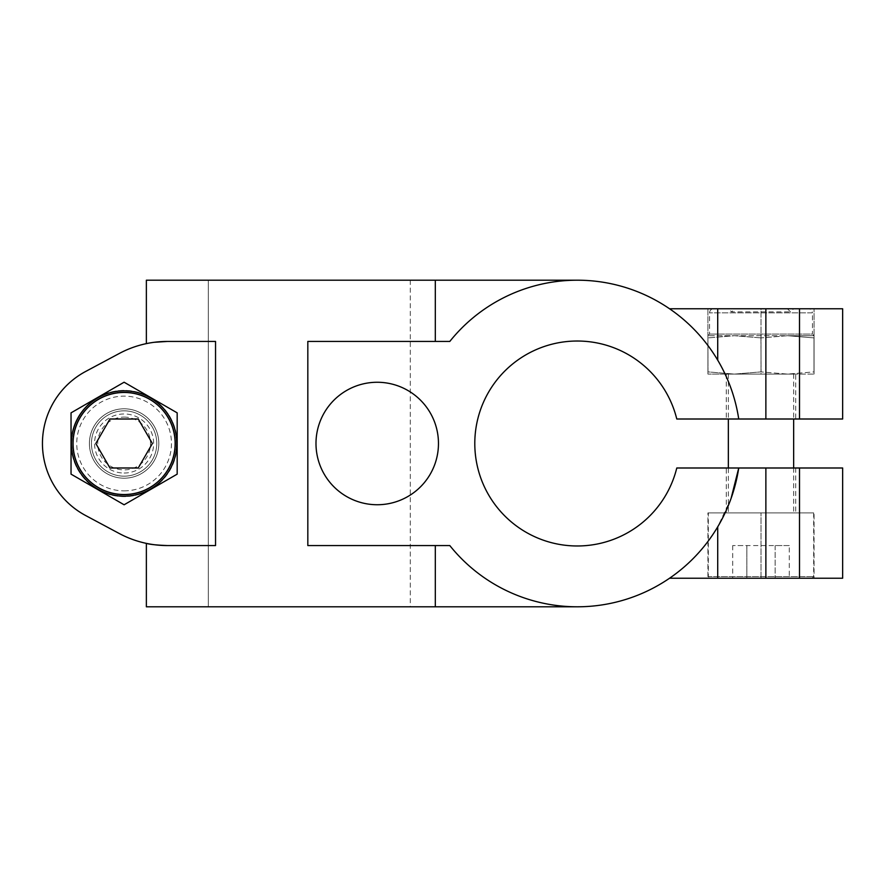 <?xml version="1.0" encoding="UTF-8"?>
<svg xmlns="http://www.w3.org/2000/svg" width="887" height="887" viewBox="0 0 887 887"><rect width="100%" height="100%" fill="white"/><g stroke="black" fill="none" stroke-linecap="round" stroke-linejoin="round"><path stroke-width="0.67" stroke-dasharray="4.43 3.33" d="M734.602 308.776L787.401 308.776L734.602 308.776L731.476 311.902L790.528 311.902L731.476 311.902L728.338 308.765L761.002 308.765L707.926 308.776L707.926 374.092L707.926 308.776L761.002 308.776L761.002 374.092L793.654 374.092L728.338 374.092L814.066 374.092L707.926 374.092L734.458 374.092L708.003 371.897L707.926 335.707L708.003 371.897L734.458 374.092L760.924 371.897L734.458 374.092L725.1 374.092L761.002 374.092L761.002 308.776L814.066 308.776L728.338 308.765L808.356 308.765C810.84 309.009 812.193 310.372 812.437 312.845L709.556 312.845L812.437 312.845L812.437 334.077L709.556 334.077L812.437 334.077L814.066 335.707L814.066 374.092L814.066 371.897L787.534 374.092L761.079 371.897L787.534 374.092L814.066 371.897L814.066 335.707L787.534 335.707L813.989 337.903L813.989 371.897L813.989 337.903L787.534 335.707L761.079 337.903L787.534 335.707L734.458 335.707L708.003 337.903L734.458 335.707L707.926 335.707L814.066 335.707M760.924 337.903L734.458 335.707L760.924 337.903L761.079 371.897L760.924 337.903M814.066 374.092L814.066 308.776L814.066 374.092L787.534 374.092L814.066 374.092M787.401 308.776L790.528 311.902L793.654 308.765M124.102 473.037A29.537 29.537 0 0 0 149.681 428.731A29.537 29.537 0 0 0 98.535 428.731A29.537 29.537 0 0 0 124.102 473.037M124.102 476.164A32.664 32.664 0 0 0 152.387 427.168A32.664 32.664 0 0 0 95.818 427.168A32.664 32.664 0 0 0 124.102 476.164A32.664 32.664 0 0 0 156.766 443.5A32.664 32.664 0 0 0 124.102 410.836A32.664 32.664 0 0 1 152.387 459.832A32.664 32.664 0 0 1 95.818 459.832A32.664 32.664 0 0 1 124.102 410.836A32.664 32.664 0 0 0 91.45 443.5A32.664 32.664 0 0 0 124.102 476.164M734.458 374.092L787.534 374.092L734.458 374.092M96.007 488.56A53.109 53.109 0 0 1 71.038 445.296L71.038 474.057A61.236 61.236 0 0 0 71.115 474.19L124.102 504.781L177.178 474.146L177.178 412.854L124.102 382.219L71.038 412.854L71.038 474.146L124.102 504.781L150.646 489.469A53.076 53.076 0 0 0 177.178 443.5L177.178 445.296A53.109 53.109 0 0 1 152.198 488.56L177.101 474.19A61.236 61.236 0 0 0 177.178 474.057A61.236 61.236 0 0 1 177.101 474.19L150.646 489.469A53.076 53.076 0 0 1 97.57 489.469L71.115 474.19A61.236 61.236 0 0 1 71.038 474.057L71.038 443.5A53.076 53.076 0 0 0 97.57 489.469L124.025 504.736A61.236 61.236 0 0 0 124.18 504.736A61.236 61.236 0 0 1 124.025 504.736L99.122 490.367L124.102 504.781L177.178 474.146L177.178 445.296M152.198 488.56L177.178 474.146L177.178 412.943A61.236 61.236 0 0 0 177.101 412.81L124.102 382.219L99.122 396.633A53.109 53.109 0 0 1 149.083 396.633L177.101 412.81A61.236 61.236 0 0 1 177.178 412.943L177.178 443.5A53.076 53.076 0 0 0 97.57 397.531A53.076 53.076 0 0 0 71.038 443.5L71.038 441.704A53.109 53.109 0 0 1 96.007 398.44L71.115 412.81A61.236 61.236 0 0 0 71.038 412.943A61.236 61.236 0 0 1 71.115 412.81L99.122 396.633M149.083 396.633L124.102 382.219L71.038 412.854L71.038 441.704M167.388 545.56L215.541 545.56L167.388 545.56L215.541 545.56L215.541 341.44L167.388 341.44A102.06 102.06 0 0 0 119.235 353.503L85.596 371.498A81.648 81.648 0 0 0 85.596 515.502L119.235 533.497A102.06 102.06 0 0 0 146.366 543.376A102.06 102.06 0 0 1 119.235 533.497A102.06 102.06 0 0 0 167.388 545.56C156.6 545.139 149.593 544.407 146.366 543.376L146.366 606.808L208.323 606.808L208.323 280.192L410.304 280.192L146.366 280.192L208.323 280.192L208.323 606.808L410.304 606.808L146.366 606.808L435.306 606.808L435.306 545.56L307.822 545.56L449.798 545.56A163.308 163.308 0 0 0 738.738 467.992L676.781 467.992A102.471 102.471 0 0 1 519.072 527.843A102.471 102.471 0 0 1 519.072 359.157A102.471 102.471 0 0 1 676.781 419.008L738.738 419.008A163.308 163.308 0 0 0 449.798 341.44L307.822 341.44L449.798 341.44A163.308 163.308 0 0 1 577.282 280.192A163.308 163.308 0 0 0 449.798 341.44L435.306 341.44L435.306 280.192L577.282 280.192M85.596 371.498A81.648 81.648 0 0 0 85.596 515.502A81.648 81.648 0 0 1 85.596 371.498L119.235 353.503A102.06 102.06 0 0 1 146.366 343.624A102.06 102.06 0 0 0 119.235 353.503M435.306 545.56L449.798 545.56A163.308 163.308 0 0 0 577.282 606.808A163.308 163.308 0 0 1 449.798 545.56L307.822 545.56L307.822 341.44L435.306 341.44M435.306 606.808L577.282 606.808M669.563 308.776A163.308 163.308 0 0 1 717.716 360.166A163.308 163.308 0 0 0 669.563 308.776L842.65 308.776M842.65 419.008L738.738 419.008C735.567 398.174 728.571 378.572 717.716 360.166L717.716 308.776M154.05 342.304L146.366 343.624C149.537 342.604 156.533 341.872 167.388 341.44L215.541 341.44L167.388 341.44M669.563 578.224A163.308 163.308 0 0 0 717.716 526.834A163.308 163.308 0 0 1 669.563 578.224L842.65 578.224M95.818 443.5L109.966 467.992L138.25 467.992L152.387 443.5L138.25 419.008L109.966 419.008L95.818 443.5M124.102 417.101A26.399 26.399 0 0 1 150.502 443.5A26.399 26.399 0 0 1 124.102 469.899A26.399 26.399 0 0 1 97.703 443.5A26.399 26.399 0 0 1 124.102 417.101M124.102 478.204A34.704 34.704 0 0 0 158.806 443.5A34.704 34.704 0 0 0 124.102 408.796A34.704 34.704 0 0 0 89.41 443.5A34.704 34.704 0 0 0 124.102 478.204A34.704 34.704 0 0 0 154.161 426.148A34.704 34.704 0 0 0 94.055 426.148A34.704 34.704 0 0 0 124.102 478.204A34.704 34.704 0 0 0 154.161 426.148A34.704 34.704 0 0 0 94.055 426.148A34.704 34.704 0 0 0 124.102 478.204M124.102 390.834A52.666 52.666 0 0 1 169.716 469.833A52.666 52.666 0 0 1 78.499 469.833A52.666 52.666 0 0 1 124.102 390.834M124.102 494.946A51.446 51.446 0 0 0 168.652 417.777A51.446 51.446 0 0 0 79.553 417.777A51.446 51.446 0 0 0 124.102 494.946A51.446 51.446 0 0 0 168.652 417.777A51.446 51.446 0 0 0 79.553 417.777A51.446 51.446 0 0 0 124.102 494.946A51.446 51.446 0 0 0 168.652 417.777A51.446 51.446 0 0 0 79.553 417.777A51.446 51.446 0 0 0 124.102 494.946M99.122 490.367A53.109 53.109 0 0 0 149.083 490.367M177.178 441.704A53.109 53.109 0 0 0 152.198 398.44M438.466 443.5A61.236 61.236 0 0 0 346.606 390.468A61.236 61.236 0 0 0 346.606 496.532A61.236 61.236 0 0 0 438.466 443.5M708.336 512.908L813.667 512.908L708.336 512.908L708.336 576.594L813.667 576.594L708.336 576.594L709.966 578.224L812.026 578.224L709.966 578.224M707.926 512.908L814.066 512.908L707.926 512.908L707.926 578.224L707.926 512.908M761.002 578.224L761.002 512.908L761.002 578.224L707.926 578.224L814.066 578.224L814.066 512.908L814.066 578.224L761.002 578.224M795.694 374.092L726.298 374.092L795.694 374.092L795.694 419.008L726.298 419.008L795.694 419.008M707.926 337.903L707.926 371.897L707.926 337.903M96.007 398.44L71.038 412.854L71.038 445.296M842.65 467.992L738.738 467.992C735.511 488.992 728.504 508.606 717.716 526.834L731.11 498.317M124.102 408.796A34.704 34.704 0 0 1 154.161 460.852A34.704 34.704 0 0 1 94.055 460.852A34.704 34.704 0 0 1 124.102 408.796M119.235 533.497L85.596 515.502M146.366 343.624L146.366 280.192L435.306 280.192M726.298 467.992L795.694 467.992L726.298 467.992L726.298 512.908L795.694 512.908L726.298 512.908M728.338 512.908L793.654 512.908L728.338 512.908L728.338 467.992M728.338 374.092L728.338 419.008M789.286 578.224L775.138 578.224L789.286 578.224L789.286 545.56L775.138 545.56L789.286 545.56M746.854 578.224L775.138 578.224L732.717 578.224L746.854 578.224L746.854 545.56L775.138 545.56L732.717 545.56L746.854 545.56L746.854 578.224M732.717 545.56L732.717 578.224M775.138 545.56L775.138 578.224L775.138 545.56M765.869 419.008L765.869 308.776M124.102 490.855A47.355 47.355 0 0 0 165.115 419.817A47.355 47.355 0 0 0 83.09 419.817A47.355 47.355 0 0 0 124.102 490.855M799.509 578.224L799.509 467.992M799.509 419.008L799.509 308.776M765.869 578.224L765.869 467.992M717.716 578.224L717.716 526.834M707.926 335.707L709.556 334.077L709.556 312.845C709.8 310.372 711.163 309.009 713.636 308.765M410.304 280.192L410.304 606.808M795.694 467.992L795.694 512.908M726.298 374.092L726.298 419.008M793.654 374.092L793.654 419.008M793.654 467.992L793.654 512.908M813.667 512.908L813.667 576.594L812.026 578.224"/><path stroke-width="1.33" d="M808.611 308.776L728.338 308.765M85.596 515.502L119.235 533.497A102.06 102.06 0 0 0 167.388 545.56L215.541 545.56L215.541 341.44L167.388 341.44A102.06 102.06 0 0 0 119.235 353.503L85.596 371.498A81.648 81.648 0 0 0 85.596 515.502L119.235 533.497M731.11 498.317L738.738 467.992A163.308 163.308 0 0 1 449.798 545.56L307.822 545.56L307.822 341.44L449.798 341.44A163.308 163.308 0 0 1 738.738 419.008L676.781 419.008A102.471 102.471 0 0 0 519.072 359.157A102.471 102.471 0 0 0 519.072 527.843A102.471 102.471 0 0 0 676.781 467.992L842.65 467.992L842.65 578.224L669.563 578.224M438.466 443.5A61.236 61.236 0 0 0 346.606 390.468A61.236 61.236 0 0 0 346.606 496.532A61.236 61.236 0 0 0 438.466 443.5M577.282 606.808L435.306 606.808L435.306 545.56M717.716 308.776L717.716 360.166C728.504 378.394 735.511 398.008 738.738 419.008L765.869 419.008L765.869 308.776L669.563 308.776M119.235 353.503L85.596 371.498M71.038 474.146L124.102 504.781L177.178 474.146L177.178 412.854L124.102 382.219L71.038 412.854L71.038 474.146M95.818 443.5L109.966 467.992L138.25 467.992L152.387 443.5L138.25 419.008L109.966 419.008L95.818 443.5M124.102 390.834A52.666 52.666 0 0 1 169.716 469.833A52.666 52.666 0 0 1 78.499 469.833A52.666 52.666 0 0 1 124.102 390.834A52.666 52.666 0 0 1 169.716 469.833A52.666 52.666 0 0 1 78.499 469.833A52.666 52.666 0 0 1 124.102 390.834M799.509 419.008L799.509 308.776L842.65 308.776L842.65 419.008L765.869 419.008M799.509 308.776L765.869 308.776M435.306 606.808L146.366 606.808L146.366 543.376C149.537 544.396 156.533 545.128 167.388 545.56M146.366 343.624L146.366 280.192L435.306 280.192L435.306 341.44M728.338 419.008L728.338 467.992M577.282 280.192L435.306 280.192M167.388 341.44L154.05 342.304M717.716 578.224L717.716 526.834M124.102 392.464A51.036 51.036 0 0 1 168.297 469.012A51.036 51.036 0 0 1 79.908 469.012A51.036 51.036 0 0 1 124.102 392.464M765.869 578.224L765.869 467.992M799.509 578.224L799.509 467.992M793.654 419.008L793.654 467.992"/></g></svg>
